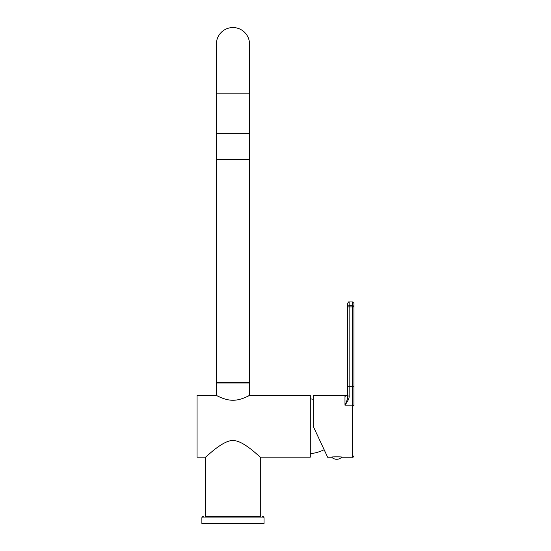 <?xml version="1.0" encoding="UTF-8"?>
<svg xmlns="http://www.w3.org/2000/svg" width="551" height="551" viewBox="0 0 551 551"><rect width="100%" height="100%" fill="white"/><g stroke="black" fill="none" stroke-linecap="round" stroke-linejoin="round"><path stroke-width="0.83" d="M209.745 453.549L205.606 457.144L197.044 457.144L197.044 395.404L216.378 395.404L216.378 382.966L249.534 382.966L249.534 395.404L245.353 397.429M223.947 398.717L221.165 397.684M220.662 397.478L217.135 395.797M232.956 400.233C224.712 400.439 215.448 394.881 216.385 395.404C215.84 395.122 224.994 400.46 232.956 400.233C241.2 400.439 250.464 394.881 249.527 395.404C250.071 395.122 240.918 400.46 232.956 400.233M249.534 395.404L310.309 395.404L310.309 457.144L260.306 457.144L256.167 453.549M244.437 397.808L241.586 398.834M205.606 457.144C205.42 457.833 224.34 438.334 234.533 440.683C244.541 441.482 260.657 457.915 260.306 457.144L260.306 516.542L205.606 516.542L205.606 457.144M310.309 453.693A41.442 41.442 0 0 0 324.14 449.712L326.598 454.981M310.309 398.855A41.442 41.442 0 0 1 313.209 399.268M205.606 516.542L260.306 516.542M262.655 516.542A1.384 1.384 0 0 1 264.032 517.926L264.032 523.45L201.873 523.45L201.873 517.926L264.032 517.926M203.257 516.542A1.384 1.384 0 0 0 201.873 517.926M347.729 396.816L347.543 398.297M353.956 386.32L352.578 386.32L352.578 405.164L344.981 405.164C347.061 400.598 347.984 397.684 347.743 396.41L347.743 306.9A1.384 1.212 0 0 1 349.127 305.695L349.127 301.955L352.578 301.955L353.956 303.339L353.956 406.108A1.384 0.944 180 0 0 352.578 405.164L352.578 457.213C352.854 457.605 353.315 457.144 353.956 455.835M347.185 395.336L313.209 395.336L313.209 426.274L327.638 457.213L331.303 457.213C330.979 456.703 342.412 456.703 342.081 457.213L352.578 457.213M342.081 457.213L341.737 457.158A7.039 7.039 0 0 1 331.647 457.158M347.743 394.743L347.743 395.336M352.578 301.955L352.578 305.695A1.384 1.212 180 0 1 353.956 306.9L347.743 306.9L347.743 303.339C348.322 302.065 348.783 301.611 349.127 301.955M347.467 395.026L344.981 396.465L344.981 405.164C348.094 400.804 349.479 397.726 349.127 395.928L349.127 386.32L352.578 386.32L352.578 305.695L349.127 305.695L349.127 386.32L347.743 386.32M340.16 456.937L333.231 456.937M318.044 436.64L313.209 426.274M347.316 395.184L347.743 393.958L347.089 395.446M249.534 159.604L216.378 159.604L216.378 382.546L249.534 382.546L249.534 133.356L216.378 133.356L249.534 133.356M216.378 93.856L249.534 93.856L249.534 44.128A16.578 16.578 0 0 0 232.956 27.55A16.578 16.578 0 0 0 216.378 44.128L216.378 44.128A16.578 16.578 0 0 1 232.956 27.55A16.578 16.578 0 0 0 216.378 44.128L216.378 133.218M249.534 44.128A16.578 16.578 0 0 0 232.956 27.55A16.578 16.578 0 0 1 249.534 44.128L249.534 133.218M216.378 159.604L216.378 133.356M344.981 396.465L344.981 398.208M347.743 396.41A1.384 0.482 0 0 1 349.127 395.928M347.385 395.108L347.619 394.688"/></g></svg>
